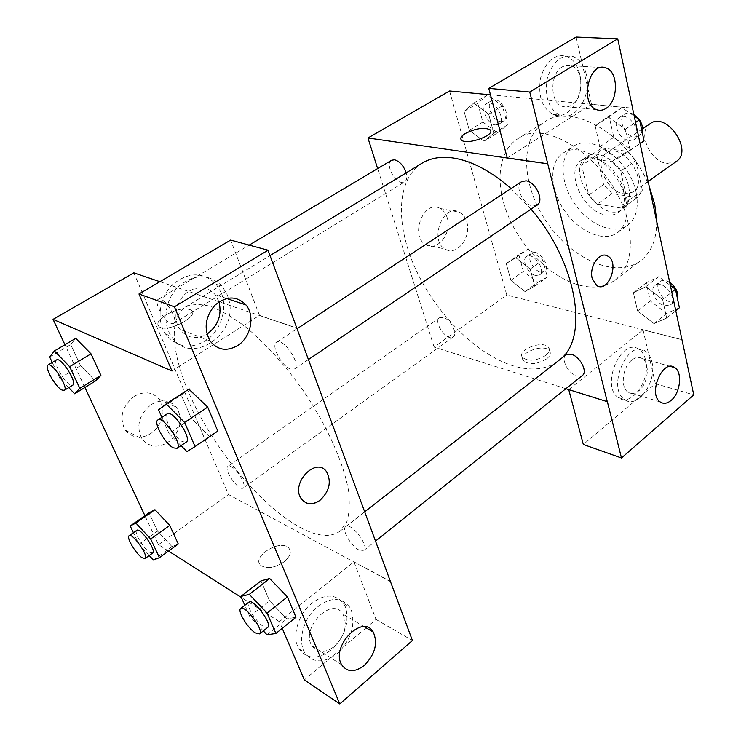 <?xml version="1.0" encoding="UTF-8"?>
<svg xmlns="http://www.w3.org/2000/svg" width="741" height="741" viewBox="0 0 741 741"><rect width="100%" height="100%" fill="white"/><g stroke="black" fill="none" stroke-linecap="round" stroke-linejoin="round"><path stroke-width="0.56" stroke-dasharray="3.71 2.78" d="M650.274 123.608C636.788 131.546 649.968 162.084 667.252 163.437L676.376 161.418M624.154 193.855L633.175 192.049C650.144 181.638 622.079 140.975 606.323 153.155C593.133 160.871 606.962 192.067 624.154 193.855M603.628 184.676L596.848 155.295L601.701 148.043L627.043 151.238L635.908 160.454L642.447 190.632L637.279 197.56L612.122 193.623L603.628 184.676L588.706 194.994L581.676 165.456L596.848 155.295M635.908 160.454L620.671 170.967L627.451 201.311L642.447 190.632M637.204 197.606L622.292 208.267L597.237 204.044L612.122 193.623M622.292 208.267L627.451 201.311M620.671 170.967L611.751 161.631L627.043 151.238M581.676 165.456L586.455 158.204L611.751 161.631M588.706 194.994L597.237 204.044M628.72 186.936C630.693 197.134 628.776 204.497 622.977 209.027C601.803 225.644 563.79 170.587 586.826 156.675C598.913 147.292 624.682 165.558 628.72 186.936M623.607 190.52C619.522 169.115 593.717 150.747 581.676 160.112C564.244 170.263 582.982 212.121 605.842 214.927C610.547 215.724 614.585 214.964 617.938 212.63C623.718 208.119 625.608 200.746 623.607 190.52M586.455 158.204L601.701 148.043M636.121 192.465C639.011 207.656 636.195 218.595 627.683 225.301C613.9 235.406 589.012 224.782 574.655 203.738C560.066 182.851 558.946 155.814 573.284 146.505C591.262 132.602 630.119 160.241 636.121 192.465M625.793 199.801C628.766 215.047 626.025 225.996 617.568 232.665C603.878 242.705 578.98 231.896 564.531 210.722C549.859 189.705 548.572 162.603 562.817 153.35C580.666 139.521 619.615 167.457 625.793 199.801M656.739 221.068C656.739 239.195 651.367 252.412 640.641 260.73C616.216 279.098 572.321 259.619 547.164 222.717C521.571 186.111 518.913 138.169 544.737 121.839C572.135 101.647 630.637 136.094 649.505 187.186M628.275 223.763C617.225 166.188 547.96 115.457 517.588 138.891C497.322 151.775 494.766 185.769 509.197 218.225C523.591 250.727 553.323 279.042 581.055 285.6C594.402 288.657 605.74 286.813 615.067 280.079C629.007 268.844 633.416 250.078 628.275 223.763M682.072 339.693L506.77 295.011L449.565 90.976M490.477 94.82L632.527 108.158M645.772 286.73L662.611 299.438L666.668 318.037L654.016 323.595L637.593 310.998L633.407 292.732L645.772 286.73L662.611 299.438L666.668 318.037L654.016 323.595L637.593 310.998L633.407 292.732L645.772 286.73L658.693 276.699L670.503 285.517M617.179 158.87L599.932 146.625L595.162 125.822L607.787 116.837L625.497 129.156L630.128 150.404L617.179 158.87L599.932 146.625L595.162 125.822L607.787 116.837L625.497 129.156L630.128 150.404L617.179 158.87L631.017 149.46L613.817 137.381L609.204 116.698L621.921 107.649L634.342 116.189M484.003 141.207L469.312 130.268L464.088 111.419L473.619 103.138L488.652 114.123L493.802 133.334L484.003 141.207L469.312 130.268L464.088 111.419L473.619 103.138L488.652 114.123L493.802 133.334L484.003 141.207L497.535 132.852L482.873 122.061L477.788 103.305L487.43 94.978L502.435 105.815L507.446 124.933L497.535 132.852M524.989 291.546L510.882 280.32L506.242 263.555L515.773 257.738L530.195 269.048L534.761 286.1L524.989 291.546L510.882 280.32L506.242 263.555L515.773 257.738L530.195 269.048L534.761 286.1L524.989 291.546L537.457 282.543L523.378 271.456L518.848 254.756L528.472 248.865L542.857 260.035L547.312 277.023L537.457 282.543M507.233 157.926L591.503 104.37L632.536 108.223M460.837 139.104L461.448 140.077C465.82 145.171 493.061 136.418 490.607 130.712M579.619 73.757C577.276 64.43 572.756 58.52 566.05 56.02C554.111 53.963 545.589 61.383 540.504 78.287C537.864 96.071 542.032 108.112 552.999 114.42C568.43 121.691 585.362 95.432 579.619 73.757M591.503 104.37L576.118 37.05M586.326 74.23C592.04 96.024 575.081 122.413 559.65 115.114C548.683 108.779 544.533 96.673 547.191 78.805C552.304 61.809 560.835 54.352 572.774 56.409C579.481 58.919 584.001 64.865 586.326 74.23M562.456 66.755C549.794 73.387 549.637 102.378 562.086 106.259C565.244 107.454 568.384 107.084 571.533 105.157C584.167 98.183 584.028 69.089 571.181 65.616L566.828 65.18L562.456 66.755M447.212 217.817C445.85 213.389 443.479 210.268 440.098 208.443C423.898 198.875 409.273 236.231 425.964 244.715C437.329 252.125 452.353 232.869 447.212 217.817M565.874 388.692L434.106 347.094L506.77 295.011M434.106 347.094L377.632 168.568M466.71 221.763C471.813 237.037 456.688 256.636 445.304 249.143C428.585 240.584 443.396 202.58 459.615 212.25C462.995 214.093 465.367 217.27 466.71 221.763M546.673 358.839C550.192 355.949 551.147 353.29 549.544 350.882C544.227 342.907 516.912 353.448 523.535 360.941C529.5 365.1 537.216 364.405 546.673 358.839M568.745 389.599L643.058 329.838L681.998 339.758M568.717 389.488L607.37 401.687M545.737 355.411C536.262 360.969 528.546 361.682 522.581 357.542C515.958 350.076 543.32 339.535 548.627 347.473C550.23 349.872 549.266 352.521 545.737 355.411M645.606 360.08C644.42 355.124 642.225 351.567 639.029 349.4C621.745 336.312 600.099 385.931 618.226 397.5C630.934 407.985 651.089 379.985 645.606 360.08M643.058 329.838L655.368 383.671L583.324 444.48M651.895 361.821C657.35 381.8 637.177 409.949 624.487 399.445C606.379 387.849 628.09 337.979 645.337 351.104C648.542 353.281 650.718 356.847 651.895 361.821M631.749 360.107C622.551 366.99 620.171 387.302 627.933 392.119C631.323 394.342 635 393.86 638.974 390.692C648.153 383.569 650.348 363.303 642.373 358.653C639.122 356.653 635.583 357.134 631.749 360.107M655.368 383.671L693.761 394.87M605.768 255.33C597.922 253.126 589.215 267.927 592.216 278.523L596.625 285.47M443.201 317.398L439.506 317.75C432.864 321.77 447.203 341.971 453.196 337.016C458.197 334.145 450.556 319.084 443.201 317.398M521.673 181.591C514.31 185.685 522.896 204.646 532.575 205.822L537.169 205.016M565.967 354.856C560.363 358.561 568.301 373.853 576.933 376.048L582.407 375.455M391.581 160.26C385.264 163.344 393.443 181.462 401.511 182.379L404.605 181.906C406.809 180.332 407.328 177.312 406.179 172.838M422.138 163.14C396.111 179.331 395.314 225.199 415.831 269.529C436.329 313.943 476.037 354.124 512.735 365.721C531.047 371.361 546.321 369.703 558.566 360.747L560.502 359.126M531.038 209.166L511.049 188.557M300.272 527.518C317.37 536.595 330.625 537.809 340.054 531.149L346.714 522.109C349.409 513.661 349.956 502.917 348.363 489.866C343.352 462.143 326.92 425.491 303.486 390.952C284.942 364.961 265.639 343.602 245.558 326.883C232.757 317.259 220.966 310.396 210.194 306.283C200.246 303.81 191.965 304.079 185.352 307.07C165.641 319.556 173.394 365.915 198.986 413.876C224.606 461.939 265.973 509.039 300.272 527.518M231.146 466.589C237.824 469.581 247.096 485.994 243.243 487.948C238.898 491.783 222.948 469.099 227.996 466.274L231.146 466.589M290.453 369.046L294.427 368.999C301.911 364.989 283.081 336.905 276.486 342.24C270.622 345.25 281.599 366.202 290.453 369.046M359.015 549.998L363.822 550.452C369.907 546.562 350.854 521.571 345.686 526.638C341.295 529.306 350.928 546.145 359.015 549.998M170.921 323.409L173.524 323.428C179.507 320.658 163.548 295.298 158.296 299.281C153.415 301.439 163.78 321.177 170.921 323.409M390.488 581.648L228.46 494.506L133.825 272.836M159.88 281.682L296.678 328.133M301.244 498.674L305.561 502.593M219.021 301.837L215.186 294.677C208.082 286.971 199.505 285.72 189.455 290.954C176.71 298.104 171.708 318.278 179.933 329.365C187.288 338.341 196.328 339.924 207.045 334.117M228.673 299.169C239.362 334.052 190.317 367.23 171.264 336.284C161.788 322.316 165.132 299.207 178.581 286.424C194.605 273.633 209.138 273.568 222.18 286.23L227.311 294.909L228.376 298.086M221.355 292.945L216.233 284.312C203.21 271.715 188.714 271.762 172.746 284.461C159.361 297.141 156.045 320.112 165.502 333.996C177.21 348.001 191.206 349.845 207.489 339.517C221.318 329.171 227.506 308.367 221.355 292.945M334.367 646.43C344.935 635.722 347.788 624.941 342.916 614.104C332.45 595.542 300.216 627.812 311.868 645.754C317.426 653.173 324.929 653.395 334.367 646.43M351.391 610.603C355.448 625.256 351.132 639.242 338.424 652.571C324.401 663.63 313.119 663.603 304.579 652.506C298.012 641.345 302.773 621.06 314.768 609.185C328.884 597.135 340.443 596.348 349.428 606.805L351.391 610.603M345.51 607.166L343.546 603.378C334.562 592.957 323.02 593.717 308.941 605.666C296.974 617.457 292.25 637.63 298.818 648.745C307.348 659.823 318.611 659.87 332.607 648.903C345.278 635.676 349.576 621.764 345.51 607.166M282.238 628.331L279.385 621.671L353.948 561.835L376.02 619.439L366.823 627.201M366.082 627.822L304.347 679.932M376.02 619.439L412.422 640.52M353.948 561.835L390.414 581.444M171.968 371L259.489 315.379L230.646 240.093M259.489 315.379L296.817 328.041M209.388 436.449L217.798 431.105L209.36 436.412L191.363 418.48M186.973 451.649L209.36 436.412L191.373 418.508L181.295 395.018L188.825 389.136M181.017 445.61L168.985 433.402L191.373 418.508L181.295 395.018L189.196 388.895L207.702 407.087M68.746 387.589L59.78 378.216L80.528 365.656L95.441 380.967L80.528 365.637L70.71 344.565L75.739 338.341L91.013 353.846M80.528 365.656L70.71 344.565L75.665 338.387M154.962 509.715L169.754 525.434M153.396 560.048L172.014 546.599L178.294 544.024L172.032 546.626M172.014 546.599L157.546 531.102L149.043 512.837L157.555 531.112L172.014 546.599M267.001 634.805L286.813 618.874L269.567 600.803L260.999 580.851L269.567 600.821L286.813 618.874L295.965 617.253L286.832 618.902M269.696 578.545L287.425 596.913M168.54 551.072L158.481 544.663L144.93 515.708M84.919 387.46L64.93 344.732M279.385 621.671L241.371 597.459M134.306 396.296C122.08 406.17 119.023 417.415 125.136 430.03C133.352 439.256 143.078 439.608 154.304 431.086C163.9 420.508 165.539 409.884 159.222 399.214C152.572 391.813 144.263 390.84 134.306 396.296M158.481 544.663L228.46 494.506M151.303 404.503C161.362 398.899 169.745 399.844 176.441 407.337C182.777 418.183 181.1 429.002 171.384 439.811C160.037 448.546 150.219 448.24 141.948 438.894C135.807 426.084 138.928 414.617 151.303 404.503M284.053 561.854C290.481 556.315 291.954 551.6 288.444 547.692C279.45 538.827 250.504 557.501 261.036 565.568C267.242 569.144 274.911 567.902 284.053 561.854C274.911 567.893 267.242 569.134 261.036 565.568C250.504 557.491 279.44 538.818 288.444 547.682C291.945 551.591 290.481 556.315 284.044 561.854M165.965 314.869C176.506 309.201 184.815 307.561 190.909 309.942C201.033 315.268 168.161 333.117 159.38 326.901C156.018 323.965 158.213 319.955 165.965 314.869C158.213 319.964 156.018 323.974 159.38 326.901C168.17 333.126 201.043 315.277 190.919 309.951C184.824 307.571 176.506 309.21 165.975 314.879M149.237 555.518L138.947 544.32L133.408 532.705M136.789 530.324C133.584 531.853 143.43 548.544 149.747 552.332L152.702 553.036M138.947 544.32L157.555 531.112M59.78 378.216L52.278 362.46M56.557 359.913C52.454 361.571 63.856 381.967 70.451 384.857L72.766 385.125M49.684 357.032L70.71 344.565M263.333 630.897L249.745 616.438L244.817 605.286M248.883 602.118C245.178 604.221 255.599 621.699 263.324 626.386L267.723 627.386M249.745 616.438L269.567 600.821M168.985 433.402L161.89 417.322M167.188 413.858C162.214 416.238 174.33 438.014 182.638 441.719L186.232 442.081M158.574 409.801L181.295 395.018M535.576 275.504L539.568 274.93C546.663 270.539 532.992 251.384 526.527 256.636C521.145 259.822 528.046 274.161 535.576 275.504M515.773 257.738L528.472 248.865M530.195 269.048L542.857 260.035M534.761 286.1L547.312 277.023M510.882 280.32L523.378 271.456M506.242 263.555L518.848 254.756M540.522 271.956L544.524 271.363C551.647 266.955 538.022 247.855 531.529 253.126C526.119 256.33 532.992 270.632 540.522 271.956M495.423 124.933L498.665 124.303C506.918 119.996 494.191 98.396 486.504 103.684C479.751 107.065 487.115 124.479 495.423 124.933M473.619 103.138L487.43 94.978M488.652 114.123L502.435 105.815M493.802 133.334L507.446 124.933M469.312 130.268L482.873 122.061M464.088 111.419L477.788 103.305M500.796 121.654L504.047 121.005C512.327 116.68 499.656 95.144 491.931 100.452C485.16 103.842 492.478 121.218 500.796 121.654M679.404 307.756L666.678 313.415L650.311 300.985L646.254 282.793L658.693 276.699M665.01 305.746L670.661 304.801C678.913 299.003 662.445 278.783 654.942 285.48C648.977 289.49 656.276 304.125 665.01 305.746M662.611 299.438L671.902 292.065M666.668 318.037L675.866 310.618M654.016 323.595L666.678 313.415M637.593 310.998L650.311 300.985M633.407 292.732L646.254 282.793M669.855 282.469C665.9 280.052 662.621 279.728 660.027 281.515C654.034 285.544 661.305 300.142 670.04 301.726L675.69 300.772L677.404 298.299M644.059 140.92L631.017 149.46M629.118 140.734L633.87 139.697C643.781 133.843 628.581 110.724 619.337 117.606C611.557 122.006 619.272 140.123 629.118 140.734M607.787 116.837L621.921 107.649M625.497 129.156L635.667 122.395M630.128 150.404L640.187 143.55M599.932 146.625L613.817 137.381M595.162 125.822L609.204 116.698M633.99 114.522C630.517 112.586 627.488 112.4 624.895 113.966C617.096 118.384 624.756 136.455 634.611 137.029L639.372 135.983L642.151 131.917M642.53 128.823L606.323 153.155M648.264 181.35L633.175 192.049M617.938 212.63L622.977 209.027M581.676 160.112L586.826 156.675M622.366 208.212L637.279 197.56M617.568 232.665L627.683 225.301M562.817 153.35L573.284 146.505M615.067 280.079L640.641 260.73M517.588 138.891L544.737 121.839M552.999 114.42L559.65 115.114M566.05 56.02L572.774 56.409M600.84 67.561L571.181 65.616M596.449 109.612L562.086 106.259M425.964 244.715L445.304 249.143M440.098 208.443L459.615 212.25M549.544 350.882L548.627 347.473M523.535 360.941L522.581 357.542M618.226 397.5L624.487 399.445M639.029 349.4L645.337 351.104M670.42 366.397L642.373 358.653M660.166 401.909L627.933 392.119M340.054 531.149L558.566 360.747M185.352 307.07L270.02 255.608M439.506 317.75L227.996 466.274M453.196 337.016L243.243 487.948M294.427 368.999L308.33 359.607M276.486 342.24L296.937 328.837M363.822 550.452L375.492 541.106M345.686 526.638L364.655 511.836M173.524 323.428L404.605 181.906M158.296 299.281L249.18 245.123M226.524 298.456L215.186 294.677M210.055 340.943L179.933 329.365M165.502 333.996L171.264 336.284M216.233 284.312L222.18 286.23M364.322 626.775L342.916 614.104M341.777 664.909L311.868 645.754M298.818 648.745L304.579 652.506M343.546 603.378L349.428 606.805M125.136 430.03L141.948 438.894M159.222 399.214L176.441 407.337M539.568 274.93L544.524 271.363M526.527 256.636L531.529 253.126M498.665 124.303L504.047 121.005M486.504 103.684L491.931 100.452M670.661 304.801L675.69 300.772M654.942 285.48L660.027 281.515M633.87 139.697L639.372 135.983M619.337 117.606L624.895 113.966"/><path stroke-width="1.11" d="M648.264 181.35L676.376 161.418C693.706 150.71 666.437 111.206 650.274 123.608L642.53 128.823M649.505 187.186L654.775 204.497L656.739 221.068M632.527 108.158L693.761 394.87L621.477 457.984L607.37 401.687L565.874 388.692M377.632 168.568L367.953 137.983L449.565 90.976L490.477 94.82M490.607 130.712L490.023 129.758C484.086 127.081 475.842 128.332 465.292 133.51C475.842 128.323 484.077 127.072 490.023 129.749C496.368 134.834 466.441 145.671 461.448 140.068C459.892 138.308 461.18 136.122 465.292 133.51C461.986 135.575 460.494 137.437 460.837 139.104M632.629 108.167L617.725 38.856L576.118 37.05L488.773 88.383L507.233 157.926L547.738 163.752L607.277 401.761M367.953 137.983L547.636 163.817M605.906 108.464C618.587 101.276 618.661 71.432 605.832 67.885C588.956 60.836 579.305 103.907 596.449 109.612C599.599 110.826 602.748 110.437 605.906 108.464M488.773 88.383L529.759 92.023L547.738 163.752M617.725 38.856L529.759 92.023M621.477 457.984L583.324 444.48L568.745 389.599M671.17 400.362C680.368 393.017 682.702 372.297 674.801 367.61C662.908 358.301 647.643 393.869 660.166 401.909C663.528 404.151 667.196 403.632 671.17 400.362M592.226 278.533C588.799 266.593 600.034 250.69 607.889 256.154C620.013 262.536 608.139 293.603 596.635 285.47L592.226 278.533M596.625 285.47C608.129 293.603 620.013 262.536 607.879 256.154L605.768 255.33M308.33 359.607L537.169 205.016C544.496 200.959 535.743 181.767 526.054 180.804L521.673 181.591L296.937 328.837M375.492 541.106L582.407 375.455C587.993 371.76 579.888 356.291 571.255 354.254L565.967 354.856L364.655 511.836M406.179 172.838C403.623 165.678 399.742 161.334 394.527 159.787L391.581 160.26L249.18 245.123M511.049 188.557C490.959 171.088 471.711 160.899 453.297 158C441.015 156.268 430.623 157.981 422.138 163.14L270.02 255.608M560.502 359.126C589.067 336.979 576.906 262.24 531.038 209.166M390.488 581.648L268.029 250.226L174.413 306.811L339.776 703.95L412.422 640.52L390.488 581.648M64.93 344.732L53.056 319.362L133.825 272.836L159.88 281.682M305.561 502.593C310.155 504.677 314.962 503.908 319.982 500.305C312.378 505.343 306.135 504.806 301.244 498.674C290.12 483.234 316.5 455.965 326.688 471.952C331.662 481.872 329.43 491.32 319.992 500.305C329.421 491.32 331.653 481.872 326.688 471.952C316.49 455.956 290.111 483.234 301.244 498.674M237.528 345.649C226.635 351.716 217.474 350.15 210.055 340.943C203.543 328.698 205.22 316.74 215.085 305.07C226.505 295.715 236.805 295.678 245.975 304.94C255.339 315.925 250.819 337.6 237.528 345.649M364.442 665.298C354.902 672.569 347.344 672.43 341.777 664.909C330.134 646.661 362.812 613.159 373.232 632.054C378.077 643.095 375.15 654.183 364.442 665.298M207.045 334.117C218.095 325.845 222.087 315.082 219.021 301.837M228.376 298.086L228.673 299.169M366.823 627.201L366.082 627.822M339.776 703.95L304.347 679.932L282.238 628.331M268.029 250.226L230.646 240.093L138.965 293.982L171.968 371L53.056 319.362M138.965 293.982L174.413 306.811M188.825 389.136L207.702 407.068L217.798 431.105L207.702 407.068L184.62 422.426L195.068 446.582L186.973 451.649L181.017 445.61M52.278 362.46L49.684 357.032L54.399 350.956L75.739 338.341L91.013 353.827L100.896 375.363L95.459 380.994M150.664 538.994L169.754 525.415L178.294 544.024L169.754 525.415L154.962 509.715L149.043 512.837L154.962 509.715L135.881 523.044L150.664 538.994L159.445 557.658L153.396 560.048L149.237 555.518M244.817 605.286L240.899 596.403L260.999 580.851L269.678 578.517L287.425 596.894L295.965 617.253L287.425 596.894L267.056 613.039L275.893 633.462L267.001 634.805L263.333 630.897M144.93 515.708L84.919 387.46M241.371 597.459L168.54 551.072M133.408 532.705L130.203 525.98L135.881 523.044M145.088 558.501L152.702 553.036C156.925 550.896 140.206 527.036 136.789 530.324L129.129 535.706C125.979 537.197 135.89 553.935 142.161 557.769L145.088 558.501C149.237 556.417 132.463 532.464 129.129 535.706M159.445 557.658L178.294 544.024M130.203 525.98L149.043 512.837M54.399 350.956L69.645 366.702L79.824 388.34L74.674 393.777L68.746 387.589M64.272 390.331L72.766 385.125C77.796 382.995 60.781 356.495 56.557 359.913L47.97 365.026C43.941 366.638 55.427 387.098 61.985 390.035L64.272 390.331C69.219 388.256 52.111 361.654 47.97 365.026M69.645 366.702L91.013 353.827L100.896 375.363L95.441 380.967L74.674 393.777M79.824 388.34L100.896 375.363M240.899 596.403L249.328 594.356L267.056 613.039M259.6 633.888L267.723 627.386C272.864 624.311 253.052 597.783 248.883 602.118L240.695 608.5C237.055 610.547 247.55 628.081 255.228 632.842L259.6 633.888C264.648 630.887 244.78 604.23 240.695 608.5M249.328 594.356L269.696 578.545L260.999 580.851M275.893 633.462L295.965 617.253M161.89 417.322L158.574 409.801L166.114 403.901L184.62 422.426M177.043 448.296L186.232 442.081C192.586 438.894 172.588 409.236 167.188 413.858L157.898 419.943C153.007 422.268 165.224 444.109 173.477 447.897L177.043 448.296C183.296 445.184 163.187 415.386 157.898 419.943M166.114 403.901L189.196 388.895M195.068 446.582L217.798 431.105M670.503 285.517L675.486 289.231L679.404 307.756L675.866 310.618M671.902 292.065L675.486 289.231M677.404 298.299C678.552 292.538 676.033 287.267 669.855 282.469M634.342 116.189L639.585 119.792L644.059 140.92L640.187 143.55M635.667 122.395L639.585 119.792M642.151 131.917C643.058 128.156 642.225 124.192 639.631 120.023M639.381 119.653L633.99 114.522M605.832 67.885L600.84 67.561M674.801 367.61L670.42 366.397M245.975 304.94L226.524 298.456M373.232 632.054L364.322 626.775"/></g></svg>
